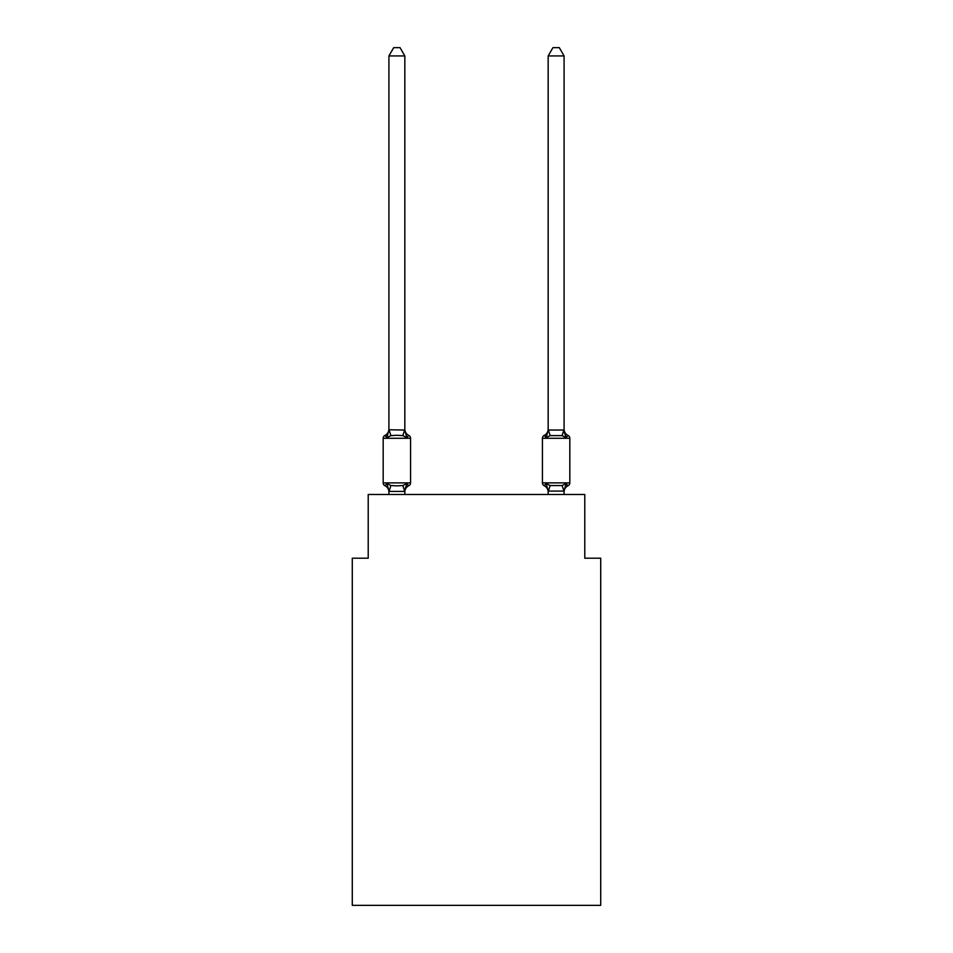 <?xml version="1.0" encoding="UTF-8"?>
<svg xmlns="http://www.w3.org/2000/svg" width="953" height="953" viewBox="0 0 953 953"><rect width="100%" height="100%" fill="white"/><g stroke="black" fill="none" stroke-linecap="round" stroke-linejoin="round"><path stroke-width="1.43" d="M600.712 905.35L600.712 558.196L584.785 558.196L584.785 494.5L368.215 494.5L368.215 558.196L352.288 558.196L352.288 905.35L600.712 905.35M404.834 55.929L388.919 55.929L393.696 47.65L400.057 47.65L404.834 55.929L404.834 430.053L406.836 437.653L408.777 435.414A3.181 3.181 0 0 1 410.576 438.285A3.181 3.181 0 0 0 408.777 435.414L406.836 437.653L408.777 435.414A3.181 3.181 0 0 1 410.576 438.285A3.181 3.181 0 0 0 408.777 435.414L406.836 437.653L408.777 435.414A3.181 3.181 0 0 1 410.576 438.285A3.181 3.181 0 0 0 408.777 435.414A3.181 3.181 0 0 1 410.576 438.285L410.576 482.873A3.181 3.181 0 0 1 408.777 485.732L406.836 483.493L408.777 485.732L406.836 483.493L408.777 485.732L406.836 483.493L408.777 485.732L406.836 483.493L408.777 485.732L406.836 483.493L408.777 485.732L406.836 483.493L408.777 485.732L406.836 483.493L404.715 491.426L389.038 491.426L386.93 483.493L384.976 485.732A3.181 3.181 0 0 1 383.177 482.873A3.181 3.181 0 0 0 384.976 485.732L386.93 483.493L384.976 485.732A3.181 3.181 0 0 1 383.177 482.873A3.181 3.181 0 0 0 384.976 485.732L386.93 483.493L384.976 485.732A3.181 3.181 0 0 1 383.177 482.873A3.181 3.181 0 0 0 384.976 485.732L386.93 483.493L384.976 485.732A3.181 3.181 0 0 1 383.177 482.873A3.181 3.181 0 0 0 384.976 485.732L386.93 483.493L384.976 485.732A3.181 3.181 0 0 1 383.177 482.873A3.181 3.181 0 0 0 384.976 485.732L386.93 483.493L384.976 485.732A3.181 3.181 0 0 1 383.177 482.873A3.181 3.181 0 0 0 384.976 485.732L386.93 483.493L384.976 485.732A3.181 3.181 0 0 1 383.177 482.873A3.181 3.181 0 0 0 384.976 485.732L386.93 483.493L384.976 485.732A3.181 3.181 0 0 1 383.177 482.873A3.181 3.181 0 0 0 384.976 485.732L386.93 483.493L384.976 485.732A3.181 3.181 0 0 1 383.177 482.873A3.181 3.181 0 0 0 384.976 485.732L386.93 483.493L384.976 485.732A3.181 3.181 0 0 1 383.177 482.873A3.181 3.181 0 0 0 384.976 485.732L386.93 483.493L384.976 485.732A3.181 3.181 0 0 1 383.177 482.873A3.181 3.181 0 0 0 384.976 485.732L386.93 483.493L384.976 485.732A3.181 3.181 0 0 1 383.177 482.873A3.181 3.181 0 0 0 384.976 485.732L386.93 483.493L384.976 485.732A3.181 3.181 0 0 1 383.177 482.873A3.181 3.181 0 0 0 384.976 485.732L386.93 483.493L384.976 485.732A3.181 3.181 0 0 1 383.177 482.873A3.181 3.181 0 0 0 384.976 485.732L386.93 483.493L390.909 485.542L396.877 485.863L402.845 485.542L406.836 483.493L408.777 485.732A3.181 3.181 0 0 0 410.576 482.873A3.181 3.181 0 0 1 408.777 485.732L407.872 485.291L408.777 485.732A3.181 3.181 0 0 0 410.576 482.873A3.181 3.181 0 0 1 408.777 485.732A3.181 3.181 0 0 0 410.576 482.873A3.181 3.181 0 0 1 408.777 485.732L407.872 485.291L408.777 485.732A3.181 3.181 0 0 0 410.576 482.873A3.181 3.181 0 0 1 408.777 485.732A3.181 3.181 0 0 0 410.576 482.873A3.181 3.181 0 0 1 408.777 485.732L407.872 485.291L408.777 485.732A3.181 3.181 0 0 0 410.576 482.873A3.181 3.181 0 0 1 408.777 485.732A3.181 3.181 0 0 0 410.576 482.873A3.181 3.181 0 0 1 408.777 485.732L407.872 485.291L408.777 485.732A3.181 3.181 0 0 0 410.576 482.873A3.181 3.181 0 0 1 408.777 485.732A3.181 3.181 0 0 0 410.576 482.873A3.181 3.181 0 0 1 408.777 485.732L407.872 485.291L408.777 485.732A3.181 3.181 0 0 0 410.576 482.873A3.181 3.181 0 0 1 408.777 485.732A3.181 3.181 0 0 0 410.576 482.873A3.181 3.181 0 0 1 408.777 485.732L407.872 485.291L408.777 485.732A3.181 3.181 0 0 0 410.576 482.873A3.181 3.181 0 0 1 408.777 485.732A3.181 3.181 0 0 0 410.576 482.873A3.181 3.181 0 0 1 408.777 485.732L407.872 485.291M406.836 483.493L408.777 485.732A3.181 3.181 0 0 0 410.576 482.873L383.177 482.873L383.177 438.285A3.181 3.181 0 0 1 384.976 435.414L386.93 437.653L384.976 435.414A3.181 3.181 0 0 0 383.177 438.285L410.576 438.285A3.181 3.181 0 0 0 408.777 435.414L406.836 437.653L408.777 435.414A3.181 3.181 0 0 1 410.576 438.285A3.181 3.181 0 0 0 408.777 435.414A3.181 3.181 0 0 1 410.576 438.285A3.181 3.181 0 0 0 408.777 435.414L406.836 437.653L408.777 435.414A3.181 3.181 0 0 1 410.576 438.285A3.181 3.181 0 0 0 408.777 435.414A3.181 3.181 0 0 1 410.576 438.285A3.181 3.181 0 0 0 408.777 435.414L406.836 437.653L408.777 435.414A3.181 3.181 0 0 1 410.576 438.285A3.181 3.181 0 0 0 408.777 435.414A3.181 3.181 0 0 1 410.576 438.285A3.181 3.181 0 0 0 408.777 435.414L406.836 437.653L408.777 435.414A3.181 3.181 0 0 1 410.576 438.285A3.181 3.181 0 0 0 408.777 435.414A3.181 3.181 0 0 1 410.576 438.285A3.181 3.181 0 0 0 408.777 435.414L406.836 437.653L408.777 435.414A3.181 3.181 0 0 1 410.576 438.285A3.181 3.181 0 0 0 408.777 435.414A3.181 3.181 0 0 1 410.576 438.285A3.181 3.181 0 0 0 408.777 435.414L406.836 437.653L402.845 435.604L396.877 435.295L390.909 435.604L386.93 437.653L384.976 435.414A3.181 3.181 0 0 0 383.177 438.285A3.181 3.181 0 0 1 384.976 435.414L385.882 435.855L384.976 435.414A3.181 3.181 0 0 0 383.177 438.285A3.181 3.181 0 0 1 384.976 435.414A3.181 3.181 0 0 0 383.177 438.285A3.181 3.181 0 0 1 384.976 435.414L385.882 435.855L384.976 435.414A3.181 3.181 0 0 0 383.177 438.285A3.181 3.181 0 0 1 384.976 435.414A3.181 3.181 0 0 0 383.177 438.285A3.181 3.181 0 0 1 384.976 435.414L385.882 435.855L384.976 435.414A3.181 3.181 0 0 0 383.177 438.285A3.181 3.181 0 0 1 384.976 435.414A3.181 3.181 0 0 0 383.177 438.285A3.181 3.181 0 0 1 384.976 435.414L385.882 435.855L384.976 435.414A3.181 3.181 0 0 0 383.177 438.285A3.181 3.181 0 0 1 384.976 435.414A3.181 3.181 0 0 0 383.177 438.285A3.181 3.181 0 0 1 384.976 435.414L385.882 435.855L384.976 435.414A3.181 3.181 0 0 0 383.177 438.285A3.181 3.181 0 0 1 384.976 435.414A3.181 3.181 0 0 0 383.177 438.285A3.181 3.181 0 0 1 384.976 435.414L385.882 435.855L384.976 435.414A3.181 3.181 0 0 0 383.177 438.285A3.181 3.181 0 0 1 384.976 435.414A3.181 3.181 0 0 0 383.177 438.285A3.181 3.181 0 0 1 384.976 435.414L385.882 435.855M386.93 437.653L388.919 429.767L404.834 430.053L404.834 429.112A7.005 7.005 0 0 0 408.777 435.414M388.919 494.5L388.919 492.034A7.005 7.005 0 0 0 384.976 485.732M404.834 491.093L405.585 487.34L404.834 491.093M564.081 55.929L559.304 47.65L552.943 47.65L548.166 55.929L564.081 55.929L564.081 430.053L566.07 437.653L564.414 432.459L566.07 437.653L568.024 435.414L566.07 437.653L564.414 432.459L566.07 437.653L568.024 435.414L566.07 437.653L564.414 432.459L566.07 437.653L568.024 435.414L566.07 437.653L564.414 432.459L566.07 437.653L568.024 435.414L566.07 437.653L564.414 432.459L566.07 437.653L568.024 435.414L566.07 437.653L564.414 432.459L566.07 437.653L568.024 435.414L566.07 437.653L564.414 432.459L566.07 437.653L568.024 435.414L566.07 437.653L568.024 435.414L566.07 437.653L562.091 435.604L550.155 435.604L546.164 437.653L546.915 435.14L546.164 437.653L546.915 435.14L546.164 437.653L546.915 435.14L546.164 437.653L546.915 435.14L546.164 437.653L546.915 435.14L546.164 437.653L546.915 435.14L546.164 437.653L546.915 435.14L546.164 437.653L544.223 435.414A3.181 3.181 0 0 0 542.424 438.285A3.181 3.181 0 0 1 544.223 435.414A3.181 3.181 0 0 0 542.424 438.285L542.424 482.873A3.181 3.181 0 0 0 544.223 485.732L546.164 483.493L544.223 485.732A3.181 3.181 0 0 1 542.424 482.873A3.181 3.181 0 0 0 544.223 485.732L546.164 483.493L544.223 485.732A3.181 3.181 0 0 1 542.424 482.873A3.181 3.181 0 0 0 544.223 485.732L546.164 483.493L544.223 485.732A3.181 3.181 0 0 1 542.424 482.873A3.181 3.181 0 0 0 544.223 485.732L546.164 483.493L544.223 485.732A3.181 3.181 0 0 1 542.424 482.873A3.181 3.181 0 0 0 544.223 485.732L546.164 483.493L544.223 485.732A3.181 3.181 0 0 1 542.424 482.873A3.181 3.181 0 0 0 544.223 485.732L546.164 483.493L544.223 485.732A3.181 3.181 0 0 1 542.424 482.873A3.181 3.181 0 0 0 544.223 485.732L546.164 483.493L544.223 485.732A3.181 3.181 0 0 1 542.424 482.873A3.181 3.181 0 0 0 544.223 485.732L546.164 483.493L544.223 485.732A3.181 3.181 0 0 1 542.424 482.873A3.181 3.181 0 0 0 544.223 485.732L546.164 483.493L544.223 485.732A3.181 3.181 0 0 1 542.424 482.873A3.181 3.181 0 0 0 544.223 485.732L546.164 483.493L544.223 485.732A3.181 3.181 0 0 1 542.424 482.873A3.181 3.181 0 0 0 544.223 485.732L546.164 483.493L544.223 485.732A3.181 3.181 0 0 1 542.424 482.873A3.181 3.181 0 0 0 544.223 485.732L546.164 483.493L544.223 485.732A3.181 3.181 0 0 1 542.424 482.873A3.181 3.181 0 0 0 544.223 485.732L546.164 483.493L544.223 485.732A3.181 3.181 0 0 1 542.424 482.873A3.181 3.181 0 0 0 544.223 485.732L546.164 483.493L550.155 485.542L562.091 485.542L566.07 483.493L568.024 485.732A3.181 3.181 0 0 0 569.823 482.873A3.181 3.181 0 0 1 568.024 485.732L567.118 485.291L568.024 485.732A3.181 3.181 0 0 0 569.823 482.873A3.181 3.181 0 0 1 568.024 485.732A3.181 3.181 0 0 0 569.823 482.873A3.181 3.181 0 0 1 568.024 485.732L567.118 485.291L568.024 485.732A3.181 3.181 0 0 0 569.823 482.873A3.181 3.181 0 0 1 568.024 485.732A3.181 3.181 0 0 0 569.823 482.873A3.181 3.181 0 0 1 568.024 485.732L567.118 485.291L568.024 485.732A3.181 3.181 0 0 0 569.823 482.873A3.181 3.181 0 0 1 568.024 485.732A3.181 3.181 0 0 0 569.823 482.873A3.181 3.181 0 0 1 568.024 485.732L567.118 485.291L568.024 485.732A3.181 3.181 0 0 0 569.823 482.873A3.181 3.181 0 0 1 568.024 485.732A3.181 3.181 0 0 0 569.823 482.873A3.181 3.181 0 0 1 568.024 485.732L567.118 485.291L568.024 485.732A3.181 3.181 0 0 0 569.823 482.873A3.181 3.181 0 0 1 568.024 485.732A3.181 3.181 0 0 0 569.823 482.873A3.181 3.181 0 0 1 568.024 485.732L567.118 485.291L568.024 485.732A3.181 3.181 0 0 0 569.823 482.873A3.181 3.181 0 0 1 568.024 485.732A3.181 3.181 0 0 0 569.823 482.873A3.181 3.181 0 0 1 568.024 485.732L567.118 485.291M548.166 55.929L548.166 430.053L564.081 430.053M564.081 494.5L564.081 491.093L548.166 491.093L548.166 492.034A7.005 7.005 0 0 0 544.223 485.732A7.005 7.005 0 0 1 548.166 492.034A7.005 7.005 0 0 0 544.223 485.732A7.005 7.005 0 0 1 548.166 492.034A7.005 7.005 0 0 0 544.223 485.732A7.005 7.005 0 0 1 548.166 492.034A7.005 7.005 0 0 0 544.223 485.732A7.005 7.005 0 0 1 548.166 492.034A7.005 7.005 0 0 0 544.223 485.732A7.005 7.005 0 0 1 548.166 492.034A7.005 7.005 0 0 0 544.223 485.732A7.005 7.005 0 0 1 548.166 492.034A7.005 7.005 0 0 0 544.223 485.732A3.181 3.181 0 0 1 542.424 482.873L569.823 482.873A3.181 3.181 0 0 1 568.024 485.732A3.181 3.181 0 0 0 569.823 482.873L569.823 438.285L542.424 438.285A3.181 3.181 0 0 1 544.223 435.414L545.128 435.855L544.223 435.414A3.181 3.181 0 0 0 542.424 438.285A3.181 3.181 0 0 1 544.223 435.414L545.128 435.855L544.223 435.414A3.181 3.181 0 0 0 542.424 438.285A3.181 3.181 0 0 1 544.223 435.414A3.181 3.181 0 0 0 542.424 438.285A3.181 3.181 0 0 1 544.223 435.414L545.128 435.855L544.223 435.414A3.181 3.181 0 0 0 542.424 438.285A3.181 3.181 0 0 1 544.223 435.414A3.181 3.181 0 0 0 542.424 438.285A3.181 3.181 0 0 1 544.223 435.414L545.128 435.855L544.223 435.414A3.181 3.181 0 0 0 542.424 438.285A3.181 3.181 0 0 1 544.223 435.414A3.181 3.181 0 0 0 542.424 438.285A3.181 3.181 0 0 1 544.223 435.414L545.128 435.855L544.223 435.414A3.181 3.181 0 0 0 542.424 438.285A3.181 3.181 0 0 1 544.223 435.414A3.181 3.181 0 0 0 542.424 438.285A3.181 3.181 0 0 1 544.223 435.414L545.128 435.855L544.223 435.414A3.181 3.181 0 0 0 542.424 438.285A3.181 3.181 0 0 1 544.223 435.414A3.181 3.181 0 0 0 542.424 438.285A3.181 3.181 0 0 1 544.223 435.414L545.128 435.855M568.024 435.414A3.181 3.181 0 0 1 569.823 438.285A3.181 3.181 0 0 0 568.024 435.414A3.181 3.181 0 0 1 569.823 438.285A3.181 3.181 0 0 0 568.024 435.414A3.181 3.181 0 0 1 569.823 438.285A3.181 3.181 0 0 0 568.024 435.414A3.181 3.181 0 0 1 569.823 438.285A3.181 3.181 0 0 0 568.024 435.414A3.181 3.181 0 0 1 569.823 438.285A3.181 3.181 0 0 0 568.024 435.414A3.181 3.181 0 0 1 569.823 438.285A3.181 3.181 0 0 0 568.024 435.414A3.181 3.181 0 0 1 569.823 438.285A3.181 3.181 0 0 0 568.024 435.414A7.005 7.005 0 0 1 564.081 429.112L564.081 429.112M564.081 492.034L564.081 492.034A7.005 7.005 0 0 1 568.024 485.732L566.07 483.493L568.024 485.732M388.919 430.053L388.919 55.929M404.834 430.053L404.834 429.112M548.166 494.5L548.166 491.093L546.164 483.493L544.223 485.732A7.005 7.005 0 0 1 548.166 492.034M548.166 430.053L546.164 437.653L544.223 435.414A3.181 3.181 0 0 0 542.424 438.285A3.181 3.181 0 0 1 544.223 435.414L546.164 437.653L544.223 435.414L546.164 437.653L544.223 435.414L546.164 437.653L544.223 435.414L546.164 437.653L544.223 435.414L546.164 437.653L544.223 435.414L545.604 436.307M546.164 437.653L544.223 435.414L546.164 437.653M404.834 494.5L404.834 491.379M408.777 485.732A7.005 7.005 0 0 0 404.834 492.034M384.976 435.414A7.005 7.005 0 0 0 388.919 429.112M564.081 491.379L562.091 485.542M564.081 491.093L566.07 483.493M548.166 429.112A7.005 7.005 0 0 1 544.223 435.414M390.909 485.542L389.038 491.426M402.845 485.542L404.715 491.426M389.038 429.732L390.909 435.604M404.715 429.732L402.845 435.604M548.285 491.426L550.155 485.542M562.091 435.604L563.962 429.732M550.155 435.604L548.285 429.732"/></g></svg>
